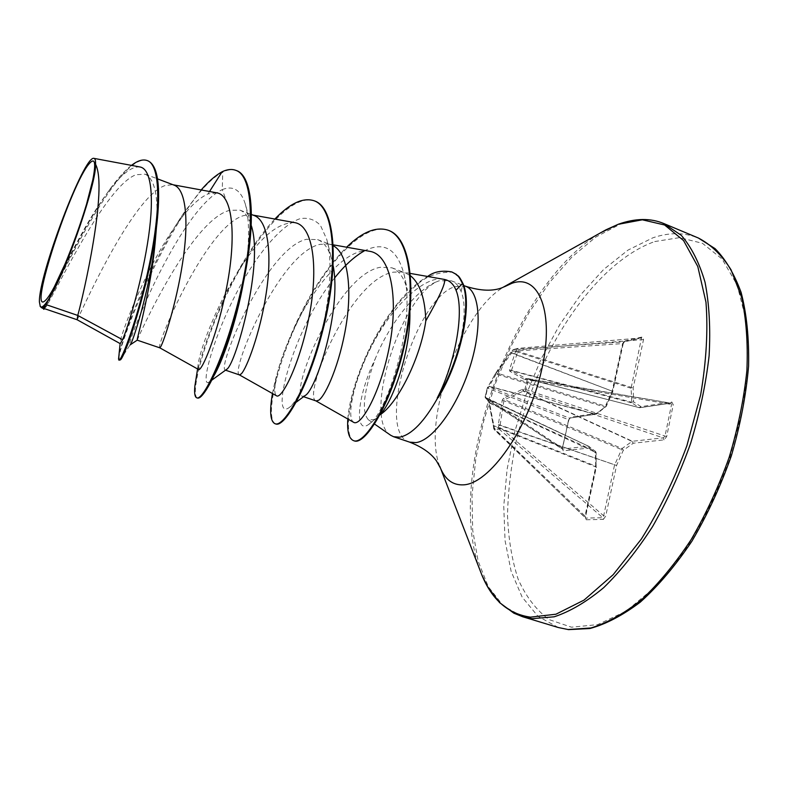 <?xml version="1.0" encoding="UTF-8"?>
<svg xmlns="http://www.w3.org/2000/svg" width="788" height="788" viewBox="0 0 788 788"><rect width="100%" height="100%" fill="white"/><g stroke="black" fill="none" stroke-linecap="round" stroke-linejoin="round"><path stroke-width="0.59" stroke-dasharray="3.94 2.96" d="M568.66 420.053L562.317 448.303L563.282 450.834L589.197 448.008L595.895 453.09L596.102 467.205L585.336 516.662L586.242 519.755L585.75 518.1L494.431 429.785L493.692 428.652L494.421 428.633L494.174 429.706L499.06 429.096L498.538 427.933L493.849 428.633L488.924 402.56L485.546 396.591L485.083 397.083L487.27 387.991L494.815 374.674L512.476 350.118L517.224 348.926L515.608 351.546L509.432 369.838L509.885 371.315L524.581 379.55L527.172 379.727L524.936 389.302L522.277 389.4L503.512 398.226L502.261 400.068L498.341 424.496L498.538 427.933L500.557 427.717L500.163 424.87L503.916 400.58L504.527 399.683L523.183 391.163L525.497 391.252L528.393 379.974L673.238 404.756L671.849 402.047L641.048 406.647L633.621 401.91L633.158 387.982L643.53 339.539L642.486 336.919L625.12 340.889L622.865 344.198L612.572 391.528L606.12 406.204L596.831 413.267L570.837 417.147L568.66 420.053L569.409 418.123L570.837 417.147M586.242 519.755L603.372 519.381L602.859 517.696L499.06 429.096L500.557 427.717L603.667 515.756L602.859 517.696L585.75 518.1L584.972 516.248L595.748 466.732L595.334 451.307L588.646 446.244L486.344 398.285L489.515 403.249L494.421 428.633L585.573 516.593L596.339 467.117L494.273 426.515L493.554 426.535L493.692 428.652L585.573 518.12L585.336 516.662M525.527 379.767L526.768 378.782L639.541 407.701L670.647 403.151L528.452 378.723L528.393 379.974L527.172 379.727L528.413 378.742L526.108 378.634L511.392 370.675L517.903 351.32L516.14 350.571M515.608 351.546L631.08 388.238L633.158 387.982L517.903 351.32L518.987 349.675L518.199 348.335L513.461 349.527L511.757 352.837L496.115 374.083L489.2 386.347L595.708 414.114L604.997 407.061L612.059 391.518L622.559 343.578L624.076 341.894L641.511 337.934L631.08 388.238L631.818 402.885L639.354 407.691L526.374 378.723L670.312 403.131L671.849 402.047M380.062 414.784L374.054 419.699L368.39 419.768C361.268 411.868 363.593 391.459 375.364 358.54C389.784 322.922 417.965 287.275 439.251 280.755C401.87 292.831 361.928 418.546 390.75 435.311M438.286 397.536C459.325 361.722 469.737 311.299 461.069 291.393C458.911 285.985 455.681 282.459 451.396 280.824L439.251 280.755M77.135 319.751L77.135 319.751C77.096 321.799 130.572 197.837 164.761 185.643L172.414 184.658L174.049 185.131M44.059 308.512L46.659 305.882C56.992 288.644 105.956 185.791 135.969 174.749L145.179 174.178C154.645 178.827 158.447 196.123 156.585 226.048L157.955 212.533M137.329 340.091L137.329 340.081C137.811 337.658 190.932 219.822 229.85 210.278L239.985 210.15C244.91 212.071 248.614 217.025 251.116 225.043L245.245 203.846C249.697 220.039 249.658 242.881 245.137 272.372L243.64 281.365M159.836 347.853L159.836 347.853C154.734 347.951 206.072 225.929 243.787 215.557L251.914 214.888L254.1 215.508M226.008 370.025L225.398 370.124C216.247 369.188 266.039 248.24 306.493 239.296L317.584 239.601C324.006 242.103 328.704 248.644 331.689 259.203L326.744 239.296C334.211 264.935 328.064 314.767 315.811 353.32L307.468 376.674C300.051 394.108 293.796 404.52 288.704 407.908C270.176 420.418 292.565 329.384 334.565 278.026M239.434 374.901L239.345 374.861C229.869 372.497 279.11 252.997 319.928 244.379L328.379 243.975L333.334 245.767M305.054 395.586L302.572 396.354C289.029 393.704 336.811 274.618 380.368 267.26L391.931 267.812C399.27 270.688 404.451 278.253 407.465 290.486M316.096 400.954L315.84 400.836C302.365 396.177 349.695 279.169 393.32 272.165L401.978 271.978L405.436 272.944L410.587 275.83M139.969 166.967C131.626 166.14 121.017 174.414 108.173 191.789C76.869 233.159 44.571 311.014 42.946 308.433L42.749 307.428M40.306 306.601L39.4 301.922M229.85 210.278L222.285 189.603C179.172 210.12 124.563 347.754 130.05 344.937L120.397 359.88M245.245 203.846C240.734 189.977 233.081 185.229 222.285 189.603L222.738 172.02C174.237 197.64 111.433 361.111 119.579 360.382M147.858 160.811C118.811 149.375 53.367 292.604 45.379 307.615L44.63 308.699M236.498 170.602C232.48 169.095 227.89 169.568 222.738 172.02L222.088 171.774M201.167 189.957L183.515 213.381C149.661 263.763 121.519 338.515 118.889 355.93M131.478 165.372C125.154 170.356 118.407 177.714 111.236 187.465C77.303 233.317 45.054 311.841 43.054 309.083M209.539 191.504L208.022 193.887C197.788 198.556 186.608 209.756 174.483 227.476C143.859 271.338 118.555 340.101 120.131 343.45L120.239 343.657M442.954 279.1C424.102 275.997 392.02 306.768 372.862 343.716C353.221 380.574 346.178 418.142 353.635 422.299M369.592 251.293C348.05 246.762 316.993 282.39 297.332 321.819C285.65 345.705 278.44 365.425 275.721 380.978C274.293 389.587 274.569 394.532 276.549 395.822M294.594 222.61C277.228 222.383 258.247 238.941 237.661 272.264C214.356 309.329 198.281 354.797 197.946 366.45L198.556 369.483M216.72 192.843L208.022 193.887M213.459 376.536L208.653 382.407C199.482 387.204 215.646 326.685 246.171 275.495C263.448 246.871 283.276 224.501 299.982 218.709C307.99 217.281 314.816 219.517 320.48 225.447L326.744 239.296M364.095 251.027C383.904 240.97 397.231 248.791 404.057 274.48C416.773 322.834 385.825 415.966 368.754 424.368C354.61 434.838 356.412 397.91 375.364 358.54M197.424 398.029C189.938 395.162 203.097 341.628 229.219 289.275C255.095 236.804 291.944 192.508 314.717 200.999M275.672 423.924C265.014 420.034 274.992 367.316 300.198 316.146C325.03 265.162 363.554 221.27 388.711 230.441M354.176 440.856C343.125 436.857 348.247 396.059 367.109 354.748C375.462 336.84 385.224 320.549 396.394 305.852C403.85 296.83 411.622 289.029 419.718 282.439C428.258 275.455 439.143 272.027 452.381 272.146M196.586 375.571C202.063 348.582 219.842 301.617 242.635 263.182C253.056 245.472 263.803 230.756 274.884 219.044M272.461 393.527L274.411 384.229C278.44 366.981 285.089 347.951 294.338 327.128C309.034 294.357 326.449 267.713 346.602 247.205M347.813 418.999C350.778 377.718 386.189 299.834 427.707 276.45M603.372 519.381L605.726 516.14L616.571 465.472L623.288 450.293L633.296 443.211L664.038 439.871L666.668 436.601L673.238 404.756M494.815 374.674L496.016 372.842L606.277 406.352L604.997 407.061L496.115 374.083L494.923 374.497L487.742 387.263L489.269 386.603L487.575 388.405L485.418 397.369L486.127 398.836L485.083 397.083L487.555 387.647M563.282 450.834L562.474 449.052L486.127 398.836L485.546 396.591M485.398 396.63L486.442 398.383L588.37 446.175L589.197 448.008L588.872 446.382L485.625 397.516L488.501 401.062M488.924 402.56L595.334 451.307L596.161 452.657L596.102 467.205L595.807 466.171L493.396 425.52L488.875 402.757L596.161 452.657L595.561 451.445L588.37 446.175L562.327 449.071L568.601 419.689L487.26 388.021L488.974 386.957L569.409 418.123L595.383 414.271L489.269 386.603L487.772 387.194M670.815 403.151L671.524 404.579L664.944 436.404L663.132 437.862L632.419 441.28L523.882 391.163L523.311 389.213M502.261 400.068L623.288 450.293L622.067 448.53L614.522 465.127L603.667 515.756L605.726 516.14M509.432 369.838L631.523 402.166L633.621 401.91L631.818 402.885L511.392 370.675L509.885 371.315M643.53 339.539L518.987 349.675L517.224 348.926L518.14 348.345L641.422 337.944L642.486 336.919M524.581 379.55L526.108 378.634L639.226 407.642L641.048 406.647L640.014 407.731L670.805 403.161M562.317 448.303L568.867 419.955L569.852 418.142L596.526 413.986L606.277 406.352L612.808 391.4L510.663 352.738L511.294 351.852L511.757 352.837L612.808 391.4L623.121 344.041L622.559 343.578L512.771 351.221L512.318 350.236L518.199 348.335L641.599 337.914L624.244 341.864L625.12 340.889M622.865 344.198L624.323 341.834L513.461 349.527L511.461 351.734M496.026 372.852L496.016 372.842C498.774 368.144 503.66 361.446 510.663 352.738L510.722 352.758M666.668 436.601L524.936 389.302L525.497 391.252L663.132 437.862L664.038 439.871M522.277 389.4L523.183 391.163L632.055 441.428L622.067 448.53L504.527 399.683L503.512 398.226M498.341 424.496L616.571 465.472L500.36 425.589L498.341 425.806M493.712 426.515L493.515 425.244M562.534 448.214L485.073 397.103L485.743 398.708L562.524 449.259L562.534 448.214M596.526 413.986L596.831 413.267L595.836 414.291L596.526 413.986M633.296 443.211L632.055 441.428L633.296 443.211M558.288 627.514L537.928 616.275L522.109 597.038L511.116 571.28L505.039 540.499L503.759 506.123L507.058 469.5L514.672 431.903L526.236 394.502L541.386 358.432L559.687 324.814L580.628 294.781L603.638 269.486L628.006 250.101L652.888 237.809C669.042 232.283 684.191 232.352 698.335 237.996M654.739 241.561L679.492 237.641L702.423 243.275L722.123 259.045L737.125 284.961L746.088 320.253C748.758 347.951 747.448 378.299 742.178 411.297L728.9 461.157C716.587 494.184 701.596 524.453 683.935 551.974L655.665 586.587L626.243 611.114L597.639 624.638L571.487 627.199L549.019 619.575C536.126 609.922 525.823 596.418 518.1 579.052C511.924 560.002 508.388 538.756 507.502 515.303C508.063 491.072 511.018 466.141 516.357 440.502C537.249 350.906 594.841 262.621 654.739 241.561M522.72 616.768L503.236 605.745L488.264 586.646L478.08 560.938L472.692 530.137L472.002 495.662L475.775 458.902L483.694 421.087L495.445 383.411L510.614 347.025L528.787 313.033L549.463 282.587L572.068 256.849L595.895 237.001L620.117 224.245C635.817 218.424 650.464 218.227 664.067 223.644M409.593 442.127C375.029 432.651 415 298.416 455.001 286.596L465.629 286.261M439.793 466.388C421.393 421.196 461.404 309.911 504.369 286.783M461.069 291.393L463.078 283.788M479.99 570.187C444.274 474.199 512.801 283.621 601.461 232.342M639.354 407.691L640.014 407.731L639.354 407.691M64.852 264.404L76.771 234.46L86.65 203.777M451.396 280.824L463.718 285.532M145.179 174.168L157.541 178.866M239.985 210.15L251.382 214.474M317.584 239.601L331.177 244.763M302.572 396.354L303.557 396.689M391.931 267.812L405.436 272.944M46.659 305.892L45.379 307.615M183.515 213.381L174.483 227.476M111.236 187.465L108.173 191.789M410.361 273.436L401.978 271.978M333.285 244.841L328.379 243.975M252.987 215.085L251.914 214.888M173.212 184.806L172.414 184.658M368.39 419.768L374.576 424.062M245.137 272.372L246.723 264.886M213.046 377.206L207.599 387.666M315.811 353.32L307.468 376.674M208.653 382.407L211.627 380.279M288.704 407.908L296.288 402.166M404.057 274.48L407.485 290.486M368.754 424.368L376.162 418.389M297.332 321.819L294.338 327.128M275.721 380.978L274.411 384.229M237.651 272.264L242.635 263.182M197.946 366.44L197.581 368.951"/><path stroke-width="1.18" d="M89.596 163.283C95.043 157.364 96.106 162.939 92.777 180.019C87.389 207.274 67.65 262.177 54.441 286.625C50.491 294.091 47.349 298.8 45.044 300.77C27.659 316.323 71.462 182.333 89.596 163.283M374.576 424.062L390.75 435.311L393.586 436.719L399.772 437.163C411.779 434.7 424.505 421.452 437.97 397.428L437.222 398.038C456.085 361.465 464.506 310.108 456.016 290.22C453.543 284.054 449.633 280.449 444.284 279.405C446.235 281.946 440.078 295.766 425.806 320.854C420.792 357.141 398.038 403.308 380.062 414.784C393.202 401.082 410.706 351.064 409.898 312.265M437.97 397.428L438.286 397.536C460.596 361.574 472.603 304.68 463.078 283.788L462.477 283.562L456.016 290.22M45.704 304.493L43.547 306.719L44.059 308.512L77.135 319.751L77.756 315.427L45.704 304.493L51.614 294.269C68.832 264.236 96.569 182.166 95.575 164.298C95.703 160.594 95.171 158.624 93.999 158.378C84.198 154.507 38.484 275.495 39.4 301.922L40.306 306.601L42.739 307.783L43.547 306.719M156.585 226.048L155.364 240.212C151.503 285.148 138.993 331.443 137.398 338.544L137.21 340.16L159.846 347.853L198.546 369.493M157.541 178.866L174.049 185.131C186.628 189.425 188.844 223.447 182.481 263.645C176.197 303.843 164.328 340.15 160.831 346.513L159.846 347.853M251.175 225.23C264.059 262.887 236.164 362.559 227.082 369.06L211.627 380.279M251.382 214.474L254.1 215.508C268.324 220.443 272.254 254.465 266.108 293.885C260.06 333.314 246.772 368.331 241.266 373.886L239.434 374.901L225.713 370.242M333.196 265.93C341.864 309.94 315.958 390.572 305.054 395.586M333.334 245.767C347.892 253.48 352.266 287.994 346.06 325.671C339.953 363.347 325.877 395.517 318.716 400.235L316.096 400.954L303.557 396.689M77.126 319.741L120.239 343.657L122.573 339.707C127.764 327.611 140.609 286.054 147.435 243.965C154.33 201.876 152.379 168.977 139.969 166.967L93.999 158.378M95.575 164.298C107.956 188.105 83.4 295.411 77.756 315.427L122.573 339.707M410.587 275.83C420.083 283.67 425.156 298.682 425.806 320.854M130.099 344.927C131.507 346.129 149.937 290.358 155.364 240.212M118.889 355.93L118.889 360.155L120.397 359.88C125.745 356.57 153.63 271.781 157.955 212.533C160.21 182.048 156.842 164.81 147.858 160.811L147.169 160.545C142.825 159.018 137.595 160.634 131.478 165.372M44.63 308.699L43.764 309.32L43.537 306.798M209.539 191.504L222.088 171.774C215.518 175.399 208.544 181.467 201.167 189.957M118.889 360.155C121.263 361.82 138.097 318.165 149.346 264.463C160.713 210.721 160.979 164.83 147.169 160.545M43.764 309.32L42.739 307.783M444.284 279.405L410.361 273.436M315.949 400.905L353.635 422.309C360.884 427.126 380.978 392.129 389.725 344.72C398.61 297.421 390.887 254.376 369.592 251.293L333.285 244.841M239.385 374.881L276.549 395.822C281.887 399.496 300.169 363.435 309.29 315.564C318.539 267.979 313.338 225.329 294.594 222.61L252.987 215.085M198.556 369.483C201.649 371.946 217.754 334.289 226.934 285.896C236.203 237.69 233.268 195.119 216.72 192.843M243.64 281.365C236.252 323.129 221.812 363.238 213.459 376.536M334.565 278.026C344.435 265.586 354.275 256.583 364.095 251.027M222.088 171.774C227.239 169.312 231.82 168.839 235.839 170.346L236.498 170.602C251.638 175.478 255.45 214.415 246.723 264.886C238.409 315.141 219.556 368.213 207.599 387.666C202.979 395.29 199.591 398.738 197.424 398.029L196.754 397.812C194.774 397.024 194.163 392.995 194.922 385.736L196.586 375.571M274.884 219.044C289.935 203.324 303.006 197.227 314.077 200.753L314.717 200.999C335.363 207.884 338.889 263.33 324.498 323.523C310.295 383.776 285.02 428.15 275.672 423.924L275.032 423.717C270.264 421.491 269.407 411.425 272.461 393.527M346.602 247.205C362.194 231.997 376.024 226.333 388.09 230.204L388.711 230.441C411.513 238.321 417.079 292.87 403.633 349.281C390.365 405.82 364.844 445.476 354.176 440.856L353.556 440.65C348.926 438.729 347.006 431.519 347.813 418.999M427.707 276.45C433.853 271.702 441.871 270.185 451.78 271.919L456.262 274.303C458.212 276.677 458.232 274.037 463.078 283.788M235.839 170.346C253.963 176.207 254.8 231.731 240.271 293.234C225.88 354.797 203.146 401.102 196.754 397.812M314.077 200.753C334.703 207.628 338.21 263.074 323.819 323.277C309.605 383.539 284.36 427.933 275.032 423.717M388.09 230.204C410.883 238.074 416.428 292.624 402.973 349.054C389.705 405.603 364.204 445.259 353.556 440.65M451.78 271.919L455.671 274.076C457.611 276.45 457.631 273.81 462.477 283.562C472.061 304.582 459.768 362.125 437.222 398.038M51.614 294.269C45.625 304.808 41.803 308.798 40.139 306.246M698.335 237.996C710.943 244.536 721.857 255.145 731.057 269.821L741.567 297.155C746.266 318.844 748.039 343.302 746.896 370.537C743.951 398.856 738.041 427.815 729.146 457.395C718.686 486.62 706.038 513.983 691.214 539.494C675.493 563.282 658.945 583.347 641.58 599.678C624.155 613.527 607.262 622.963 590.901 627.977L568.118 629.533L558.288 627.514L522.72 616.768L532.186 618.669L554.22 616.797C570.118 611.547 586.597 601.835 603.667 587.681C620.727 571.024 637.049 550.635 652.622 526.502C667.367 500.636 680.034 472.948 690.603 443.417C699.665 413.552 705.831 384.367 709.101 355.861C710.618 328.488 709.259 303.951 705.033 282.252C699.301 262.66 691.391 247.028 681.305 235.366L664.067 223.644L698.335 237.996L715.061 248.624C725.452 259.045 734.13 273.643 741.114 292.417C746.64 313.644 749.132 338.17 748.6 365.987C746.098 395.133 740.336 425.126 731.303 455.976C720.528 486.452 707.368 514.899 691.844 541.297C675.375 565.745 658.167 586.045 640.24 602.18C622.431 615.526 605.637 624.303 589.848 628.519L568.562 629.622L558.288 627.514M601.461 232.342L618.176 224.324L642.338 219.803L664.589 224.984L683.551 240.537L697.784 266.511L705.969 302.178C708.126 330.271 706.353 361.16 700.65 394.847L686.84 445.85C674.242 479.685 659.083 510.762 641.353 539.061L613.153 574.718L584.046 600.092L555.944 614.216L530.462 617.152C508.201 613.96 491.998 599.885 481.832 574.935L479.99 570.187M504.369 286.783L511.747 283.375C538.864 273.131 555.057 312.294 541.455 370.813C528.206 429.312 489.289 484.068 463.334 484.856C452.972 485.319 445.358 479.754 440.492 468.161L439.793 466.388M463.718 285.532L465.629 286.261C479.981 291.225 482.67 326.872 469.973 366.873C457.424 406.884 432.691 440.62 415.926 442.62L409.593 442.127C422.072 446.973 431.046 453.267 436.513 461.01L440.492 468.161L481.832 574.935L487.417 586.439L499.503 602.564L513.835 613.163L522.72 616.768M54.441 286.625L64.852 264.404M86.65 203.777L92.777 180.019M664.067 223.644C650.711 217.971 635.502 218.158 618.432 224.206L605.893 229.85L502.724 287.492C493.101 291.442 480.739 291.038 465.629 286.261M42.749 308.335L41.124 307.428M118.555 359.19L120.121 343.588M216.73 192.824L173.212 184.806M393.586 436.719L409.593 442.127M296.288 402.166L304.641 395.881M197.581 368.951L194.922 385.736M137.22 340.16L130.197 344.839"/></g></svg>
